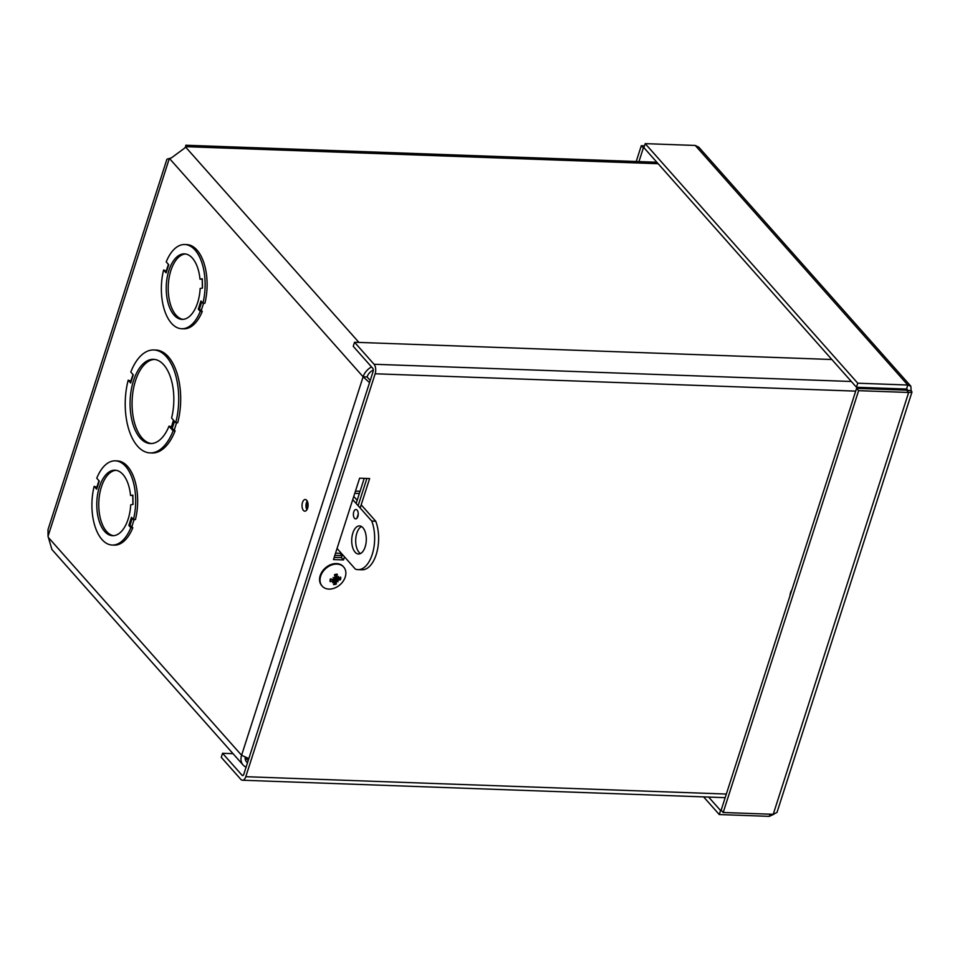 <?xml version="1.0" encoding="UTF-8"?>
<svg xmlns="http://www.w3.org/2000/svg" width="960" height="960" viewBox="0 0 960 960"><rect width="100%" height="100%" fill="white"/><g stroke="black" fill="none" stroke-linecap="round" stroke-linejoin="round"><path stroke-width="1.44" d="M358.944 342.432L185.628 147.072L185.796 145.236L185.856 146.664L184.512 148.2L171.48 157.836L166.932 159.216M166.932 159.204L48 529.644L48.036 536.268L51.924 549.516L243.096 765.012A14.004 10.524 -41.6 0 1 241.596 755.28L363.12 376.788A14.004 10.524 -41.6 0 1 371.532 366.936M373.296 370.044A9.36 7.032 138.4 0 0 367.092 376.92L370.224 380.484M307.2 501A5.844 3.024 -87.9 0 0 306.876 509.82M246.084 767.136A14.004 10.524 -41.6 0 1 243.096 765.012M132.876 495.156L130.536 495.48L132.768 495.504M130.824 527.688L132.804 527.76L131.844 526.68A1.548 0.636 17.8 0 0 129.84 525.864L128.856 525.468L130.824 527.688A42.132 21.84 92.1 0 1 112.272 545.052A42.132 21.84 92.1 0 1 94.152 486.348L96.66 489.18A2.328 0.948 -162.2 0 1 96.432 488.544L98.964 480.684M130.536 495.48A32.772 16.992 92.1 0 0 114.972 470.196A32.772 16.992 92.1 0 0 96.816 502.332A32.772 16.992 92.1 0 0 112.608 535.704A32.772 16.992 92.1 0 0 130.716 504.804L133.044 504.408L132.864 495.084M96.66 489.18L99.276 481.044L96.756 478.212A42.132 21.84 92.1 0 1 115.308 460.836A42.132 21.84 92.1 0 1 133.44 519.54L131.472 517.32L128.856 525.468M115.308 460.836L117.3 460.908A42.132 21.84 92.1 0 1 135.42 519.612L133.44 519.54M132.804 527.76A42.132 21.84 92.1 0 1 114.252 545.124L112.272 545.052M94.152 486.348L96.852 487.236M128.196 380.196L130.656 382.968L133.272 374.832L130.8 372.048A51.504 26.7 92.1 0 1 153.816 349.968L155.796 350.04A51.504 26.7 92.1 0 1 177.708 422.748L175.728 422.676L173.76 420.468L171.156 428.604L173.112 430.824L175.092 430.896A51.504 26.7 92.1 0 1 152.088 452.976L150.096 452.904A51.504 26.7 92.1 0 1 128.196 380.196L130.848 381.024M171.156 428.604L172.044 429A1.86 0.756 17.8 0 1 174.276 429.96L175.092 430.896M166.116 272.868L168.732 264.732L166.212 261.888A42.132 21.84 92.1 0 1 184.764 244.524L186.744 244.596A42.132 21.84 92.1 0 1 204.876 303.288L202.896 303.216L200.928 300.996L198.312 309.156L200.28 311.376A42.132 21.84 92.1 0 1 181.728 328.74A42.132 21.84 92.1 0 1 163.596 270.024L166.116 272.868A2.328 0.948 -162.2 0 1 165.888 272.232L168.408 264.372M198.312 309.156L199.296 309.552A1.548 0.636 17.8 0 1 201.3 310.356L202.26 311.448A42.132 21.84 92.1 0 1 183.708 328.812L181.728 328.74M163.596 270.024L166.308 270.924M306.684 500.256A5.844 3.024 92.1 0 1 307.932 506.88A5.844 3.024 92.1 0 1 304.836 511.176A5.844 3.024 92.1 0 1 302.028 505.224A5.844 3.024 92.1 0 1 305.268 499.5A5.844 3.024 92.1 0 1 306.684 500.256M129.828 525.864L132.276 518.232L129.84 525.864M115.968 470.292A32.772 16.992 -87.9 0 0 98.796 502.404A32.772 16.992 -87.9 0 0 113.604 535.68M154.464 359.412A42.132 21.84 -87.9 0 0 132.12 400.716A42.132 21.84 -87.9 0 0 151.428 443.544M173.472 420.144L170.964 428.388L168.996 426.18L171.372 426.684M202.32 278.832L199.992 279.156L202.224 279.192M199.992 279.156A32.772 16.992 92.1 0 0 184.428 253.872A32.772 16.992 92.1 0 0 166.272 286.02A32.772 16.992 92.1 0 0 182.064 319.38A32.772 16.992 92.1 0 0 200.16 288.48L202.5 288.096L202.32 278.772M184.764 244.524A42.132 21.84 92.1 0 1 202.896 303.216M185.412 253.968A32.772 16.992 -87.9 0 0 168.252 286.092A32.772 16.992 -87.9 0 0 183.06 319.356M200.28 311.376L202.26 311.448M245.184 757.272A9.36 7.032 138.4 0 0 246.564 761.928A9.36 7.032 138.4 0 0 247.488 762.756M369.528 382.644L363.12 376.788L367.092 376.92M342.108 555.624L334.848 555.36M248.832 758.568L241.596 755.28L48.228 537.312M335.544 553.164L340.14 553.332L340.464 552.312M356.148 503.484L364.212 478.356M360.06 491.292L355.464 491.124M359.352 493.476L354.768 493.32M342.12 555.564L340.14 553.332M153.816 349.968A51.504 26.7 92.1 0 1 175.728 422.676M168.996 426.18A42.132 21.84 92.1 0 1 150.432 443.544A42.132 21.84 92.1 0 1 130.128 400.644A42.132 21.84 92.1 0 1 153.48 359.328A42.132 21.84 92.1 0 1 171.6 418.032L173.568 420.252L170.964 428.388M173.112 430.824A51.504 26.7 92.1 0 1 150.096 452.904M130.656 382.968A2.328 0.948 -162.2 0 1 130.428 382.332L132.96 374.472M790.044 595.62A11.724 8.808 -41.6 0 1 791.976 589.632M344.484 556.836L343.5 559.932L333.492 559.572L359.616 478.188L369.624 478.548L360.168 508.008M358.248 513.996L356.856 518.304M343.5 559.932L341.46 557.64L342.456 554.544M358.128 505.716L366.888 478.452M334.2 557.376L341.46 557.64M233.028 753.672L222.564 753.288L221.268 757.332L240.78 779.316A6.984 3.624 -87.9 0 0 242.472 780.228A6.984 3.624 -87.9 0 0 245.784 776.7L375.144 373.776A6.984 3.624 -87.9 0 0 374.04 364.26L354.528 342.264L831.84 359.508M222.564 753.288L242.076 775.284A2.34 1.212 -87.9 0 0 242.64 775.584A2.34 1.212 -87.9 0 0 243.756 774.408L373.116 371.484A2.34 1.212 92.1 0 0 372.744 368.292L353.232 346.308L354.528 342.264M887.868 388.38A6.984 3.624 92.1 0 1 887.832 389.508M907.32 389.22L906.504 389.052L907.188 390.42L911.16 390.564L910.812 386.16L907.8 385.02L857.748 383.208L645.216 143.64L695.268 145.452L698.82 147.204L910.788 386.136M695.268 145.452L907.8 385.02L906.504 389.052L856.452 387.252L643.92 147.684L645.216 143.64M856.452 387.252L857.748 383.208M644.22 148.02L643.332 147.996L638.952 161.604M644.52 145.812L641.292 145.704L636.216 161.508M643.332 147.996L641.292 145.704M708.624 797.064L720.564 810.516L719.268 814.548L769.308 816.36L773.94 814.2M721.464 810.54L720.564 810.516M770.004 814.188L769.308 816.36M703.596 796.884L719.268 814.548M912 391.968L776.988 812.424L773.232 814.296L723.192 812.496L858.624 390.672L908.664 392.472L911.94 392.1L911.16 390.564M723.192 812.496L721.152 810.204L856.584 388.38L858.624 390.672M773.232 814.296L908.664 392.472L906.636 390.18L856.584 388.38M361.476 526.524A14.04 7.284 -87.9 0 0 355.8 538.296A14.04 7.284 -87.9 0 0 359.064 552.312A14.04 7.284 -87.9 0 0 360.504 553.536M355.092 552.168A14.04 7.284 92.1 0 1 352.08 536.244A14.04 7.284 92.1 0 1 359.52 525.924A14.04 7.284 92.1 0 1 366.288 540.228A14.04 7.284 92.1 0 1 358.5 553.992A14.04 7.284 92.1 0 1 355.092 552.168M357.516 516.252A4.68 2.424 -87.9 0 0 357.696 516.948M354.504 518.256A4.68 2.424 92.1 0 1 353.508 512.952A4.68 2.424 92.1 0 1 355.98 509.508A4.68 2.424 92.1 0 1 358.236 514.272A4.68 2.424 92.1 0 1 355.644 518.868A4.68 2.424 92.1 0 1 354.504 518.256M307.32 508.98A4.68 2.424 92.1 0 1 307.584 501.852M352.74 499.632L371.76 521.076A29.964 15.528 92.1 0 1 372.672 552.972A29.964 15.528 92.1 0 1 358.008 569.64A29.964 15.528 92.1 0 1 355.356 569.1L337.056 548.472M353.76 496.452L357.168 500.304M361.188 504.828L375.732 521.22A29.964 15.528 92.1 0 1 376.644 553.116A29.964 15.528 92.1 0 1 361.98 569.784L358.008 569.64M375.732 521.22L371.76 521.076M337.344 580.692A16.752 5.964 26.3 0 1 338.088 581.736L337.176 580.932L338.148 580.032A19.032 7.812 18.5 0 0 340.416 579.78L338.004 578.604M336.96 577.836A3.636 2.724 -41.6 0 1 336.912 577.956L337.596 578.364M337.704 578.484L336.756 577.2A19.032 10.044 -87.8 0 0 337.296 574.2L336.948 574.692A5.208 3.912 -41.6 0 0 334.62 575.076M337.296 574.2A5.952 4.476 138.4 0 0 334.512 574.692A19.032 5.436 69.1 0 1 335.184 577.476L333.888 578.088L334.176 578.844A16.752 6.624 -112 0 1 333.12 577.44A16.752 4.716 21.3 0 1 334.644 578.352M330.672 579.06L330.132 581.604A19.032 11.376 -8 0 0 333.156 580.92L333.924 581.292A16.752 3.144 -50 0 1 332.58 582.708A16.752 15.864 133.1 0 0 334.308 581.616L334.692 582.252A19.032 9.792 92.8 0 1 333.516 584.532A5.952 4.476 138.4 0 0 336.3 584.04A19.032 5.688 -111.5 0 0 336.264 581.964L337.176 580.932L335.232 578.748L336.912 577.956M333.744 580.716A3.636 2.724 -41.6 0 0 334.476 580.476L336.3 584.04M338.088 581.736A16.752 7.884 -117 0 1 336.876 581.172M334.788 575.028L337.212 577.908A16.752 3.276 -43.3 0 0 338.628 576.468A16.752 15.744 113.7 0 1 337.596 578.232L337.464 577.656M333.12 577.44L333.888 578.088M333.744 581.496L334.692 582.252M331.62 579.168L333.924 581.292M334.476 580.476L335.232 578.748M334.176 578.844L333.312 579.42A19.032 7.572 -162.1 0 1 330.396 578.952A5.952 4.476 138.4 0 0 330.132 581.604M338.292 578.532L337.596 578.232L338.292 578.532A19.032 11.136 171.5 0 0 340.68 577.128A5.952 4.476 138.4 0 1 340.416 579.78M345.816 574.32A14.388 10.812 -41.6 0 1 341.796 582.984A14.388 10.812 -41.6 0 1 338.232 586.152A14.388 10.812 -41.6 0 1 322.188 586.14A14.388 10.812 -41.6 0 1 325.776 568.512A14.388 10.812 -41.6 0 1 343.704 567.048A14.388 10.812 -41.6 0 1 345.816 574.32M321.96 585.864A14.388 10.812 -41.6 0 1 321.72 585.612A14.388 10.812 -41.6 0 1 325.308 567.984A14.388 10.812 -41.6 0 1 343.236 566.52A14.388 10.812 -41.6 0 1 343.464 566.784M131.844 526.68L134.124 519.564M169.164 159L48.036 536.268M363.12 376.788L169.752 158.808M174.276 429.96L176.592 422.712M201.3 310.356L203.58 303.24M199.272 309.552L201.732 301.908L199.296 309.552M245.184 757.344L248.148 760.692M185.856 146.664L658.14 163.716M172.044 429L174.516 421.32M245.784 776.7L726.336 794.052M242.076 775.284L243.228 775.32M374.04 364.26L851.352 381.492M855.708 391.128L375.144 373.776M907.188 390.42L905.964 389.04M339.936 577.608A5.208 3.912 -41.6 0 1 339.648 579.6M330.648 581.196A5.208 3.912 -41.6 0 1 330.588 580.392A5.208 3.912 -41.6 0 1 330.828 579.024M336.072 583.296A5.208 3.912 -41.6 0 1 333.96 583.74M336.264 581.964L334.224 579.72M338.148 580.032L336.144 577.74M132.756 495.12L132.936 504.432M202.212 278.808L202.392 288.108M656.844 162.252L185.796 145.236M242.472 780.228L725.184 797.664M334.512 575.136L336.948 574.692M330.588 580.392L330.888 578.868M333.828 581.064L332.292 579.276M334.656 581.772L332.532 579.312M336.864 577.752L334.692 575.376M338.232 586.152A19.032 19.032 0 0 0 341.796 582.984"/></g></svg>
